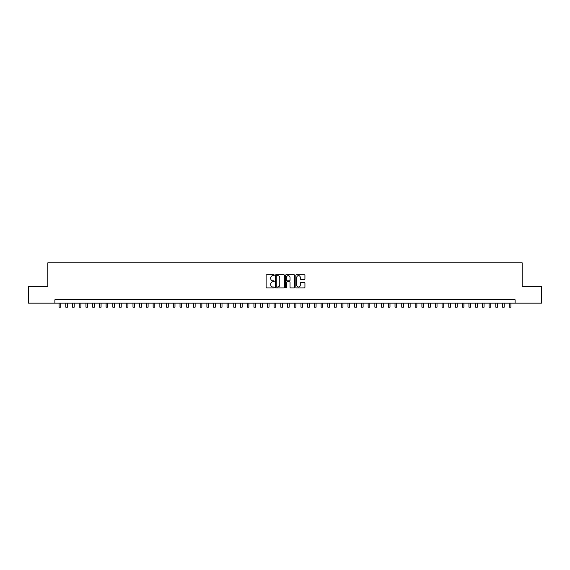 <?xml version="1.0" encoding="UTF-8"?>
<svg xmlns="http://www.w3.org/2000/svg" width="570" height="570" viewBox="0 0 570 570"><rect width="100%" height="100%" fill="white"/><g stroke="black" fill="none" stroke-linecap="round" stroke-linejoin="round"><path stroke-width="0.85" d="M274.248 275.189A0.463 0.463 0 0 0 273.785 274.726L266.781 274.726A0.663 0.663 0 0 0 266.119 275.388L266.119 287.259A0.663 0.663 0 0 0 266.781 287.914L273.785 287.914A0.463 0.463 0 0 0 274.248 287.458A0.463 0.463 0 0 0 273.785 286.995L272.88 286.995A2.109 2.109 0 0 1 270.771 284.886L270.771 283.896A2.109 2.109 0 0 1 272.88 281.78L273.785 281.78A0.463 0.463 0 0 0 274.248 281.323A0.463 0.463 0 0 0 273.785 280.86L272.88 280.86A2.109 2.109 0 0 1 270.771 278.751L270.771 277.761A2.109 2.109 0 0 1 272.88 275.652L273.785 275.652A0.463 0.463 0 0 0 274.248 275.189M304.273 279.378A0.663 0.663 0 0 0 304.936 278.716L304.936 275.388A0.663 0.663 0 0 0 304.273 274.726L296.493 274.726A0.663 0.663 0 0 0 295.83 275.388L295.83 287.259A0.663 0.663 0 0 0 296.493 287.914L304.273 287.914A0.663 0.663 0 0 0 304.936 287.259L304.936 283.233A0.663 0.663 0 0 0 304.273 282.578L300.946 282.578A0.663 0.663 0 0 0 300.283 283.233L300.283 285.228A1.767 1.767 0 0 1 298.523 286.995A1.767 1.767 0 0 1 296.756 285.228L296.756 277.412A1.767 1.767 0 0 1 298.523 275.652A1.767 1.767 0 0 1 300.283 277.412L300.283 278.716A0.663 0.663 0 0 0 300.946 279.378L304.273 279.378M54.87 303.162L28.5 303.162L28.5 286.361L47.816 286.361L47.816 262.841L522.184 262.841L522.184 286.361L541.5 286.361L541.5 303.162L515.13 303.162L515.13 299.799L54.87 299.799L54.87 303.162L515.13 303.162M284.423 275.388A0.663 0.663 0 0 0 283.76 274.726L275.98 274.726A0.663 0.663 0 0 0 275.324 275.388L275.324 287.259A0.663 0.663 0 0 0 275.98 287.914L283.76 287.914A0.663 0.663 0 0 0 284.423 287.259L284.423 275.388M286.24 274.726L294.02 274.726A0.663 0.663 0 0 1 294.676 275.388L294.676 287.259A0.663 0.663 0 0 1 294.02 287.914L290.686 287.914A0.663 0.663 0 0 1 290.03 287.259L290.03 282.442A0.663 0.663 0 0 0 289.368 281.78L287.159 281.78A0.663 0.663 0 0 0 286.503 282.442L286.503 287.458A0.463 0.463 0 0 1 286.04 287.914A0.463 0.463 0 0 1 285.577 287.458L285.577 275.388A0.663 0.663 0 0 1 286.24 274.726M276.707 275.652A0.463 0.463 0 0 0 276.243 276.108L276.243 286.532A0.463 0.463 0 0 0 276.707 286.995L277.661 286.995A2.109 2.109 0 0 0 279.77 284.886L279.77 277.761A2.109 2.109 0 0 0 277.661 275.652L276.707 275.652M290.03 277.447A1.767 1.767 0 0 0 288.263 275.68A1.767 1.767 0 0 0 286.503 277.447L286.503 280.198A0.663 0.663 0 0 0 287.159 280.86L289.368 280.86A0.663 0.663 0 0 0 290.03 280.198L290.03 277.447M59.073 303.162L59.073 307.159L60.755 307.159L60.755 303.162M65.792 303.162L65.792 307.159L67.474 307.159L67.474 303.162M72.511 303.162L72.511 307.159L74.193 307.159L74.193 303.162M79.23 303.162L79.23 307.159L80.912 307.159L80.912 303.162M85.949 303.162L85.949 307.159L87.63 307.159L87.63 303.162M92.668 303.162L92.668 307.159L94.349 307.159L94.349 303.162M99.387 303.162L99.387 307.159L101.068 307.159L101.068 303.162M106.105 303.162L106.105 307.159L107.787 307.159L107.787 303.162M112.824 303.162L112.824 307.159L114.506 307.159L114.506 303.162M119.543 303.162L119.543 307.159L121.225 307.159L121.225 303.162M126.262 303.162L126.262 307.159L127.944 307.159L127.944 303.162M132.981 303.162L132.981 307.159L134.662 307.159L134.662 303.162M139.7 303.162L139.7 307.159L141.381 307.159L141.381 303.162M146.419 303.162L146.419 307.159L148.1 307.159L148.1 303.162M153.138 303.162L153.138 307.159L154.819 307.159L154.819 303.162M159.857 303.162L159.857 307.159L161.538 307.159L161.538 303.162M166.575 303.162L166.575 307.159L168.257 307.159L168.257 303.162M173.294 303.162L173.294 307.159L174.976 307.159L174.976 303.162M180.013 303.162L180.013 307.159L181.695 307.159L181.695 303.162M186.732 303.162L186.732 307.159L188.413 307.159L188.413 303.162M193.451 303.162L193.451 307.159L195.132 307.159L195.132 303.162M200.17 303.162L200.17 307.159L201.851 307.159L201.851 303.162M206.889 303.162L206.889 307.159L208.57 307.159L208.57 303.162M213.608 303.162L213.608 307.159L215.289 307.159L215.289 303.162M220.326 303.162L220.326 307.159L222.008 307.159L222.008 303.162M227.045 303.162L227.045 307.159L228.727 307.159L228.727 303.162M233.764 303.162L233.764 307.159L235.446 307.159L235.446 303.162M240.483 303.162L240.483 307.159L242.165 307.159L242.165 303.162M247.202 303.162L247.202 307.159L248.883 307.159L248.883 303.162M253.928 303.162L253.928 307.159L255.602 307.159L255.602 303.162M260.647 303.162L260.647 307.159L262.321 307.159L262.321 303.162M267.366 303.162L267.366 307.159L269.04 307.159L269.04 303.162M274.084 303.162L274.084 307.159L275.759 307.159L275.759 303.162M280.803 303.162L280.803 307.159L282.478 307.159L282.478 303.162M287.522 303.162L287.522 307.159L289.197 307.159L289.197 303.162M294.241 303.162L294.241 307.159L295.916 307.159L295.916 303.162M300.96 303.162L300.96 307.159L302.634 307.159L302.634 303.162M307.679 303.162L307.679 307.159L309.353 307.159L309.353 303.162M314.398 303.162L314.398 307.159L316.072 307.159L316.072 303.162M321.117 303.162L321.117 307.159L322.798 307.159L322.798 303.162M327.836 303.162L327.836 307.159L329.517 307.159L329.517 303.162M334.554 303.162L334.554 307.159L336.236 307.159L336.236 303.162M341.273 303.162L341.273 307.159L342.955 307.159L342.955 303.162M347.992 303.162L347.992 307.159L349.674 307.159L349.674 303.162M354.711 303.162L354.711 307.159L356.392 307.159L356.392 303.162M361.43 303.162L361.43 307.159L363.111 307.159L363.111 303.162M368.149 303.162L368.149 307.159L369.83 307.159L369.83 303.162M374.868 303.162L374.868 307.159L376.549 307.159L376.549 303.162M381.587 303.162L381.587 307.159L383.268 307.159L383.268 303.162M388.305 303.162L388.305 307.159L389.987 307.159L389.987 303.162M395.024 303.162L395.024 307.159L396.706 307.159L396.706 303.162M401.743 303.162L401.743 307.159L403.425 307.159L403.425 303.162M408.462 303.162L408.462 307.159L410.144 307.159L410.144 303.162M415.181 303.162L415.181 307.159L416.862 307.159L416.862 303.162M421.9 303.162L421.9 307.159L423.581 307.159L423.581 303.162M428.619 303.162L428.619 307.159L430.3 307.159L430.3 303.162M435.338 303.162L435.338 307.159L437.019 307.159L437.019 303.162M442.056 303.162L442.056 307.159L443.738 307.159L443.738 303.162M448.775 303.162L448.775 307.159L450.457 307.159L450.457 303.162M455.494 303.162L455.494 307.159L457.176 307.159L457.176 303.162M462.213 303.162L462.213 307.159L463.895 307.159L463.895 303.162M468.932 303.162L468.932 307.159L470.613 307.159L470.613 303.162M475.651 303.162L475.651 307.159L477.332 307.159L477.332 303.162M482.37 303.162L482.37 307.159L484.051 307.159L484.051 303.162M489.089 303.162L489.089 307.159L490.77 307.159L490.77 303.162M495.807 303.162L495.807 307.159L497.489 307.159L497.489 303.162M502.526 303.162L502.526 307.159L504.208 307.159L504.208 303.162M509.245 303.162L509.245 307.159L510.927 307.159L510.927 303.162"/></g></svg>
